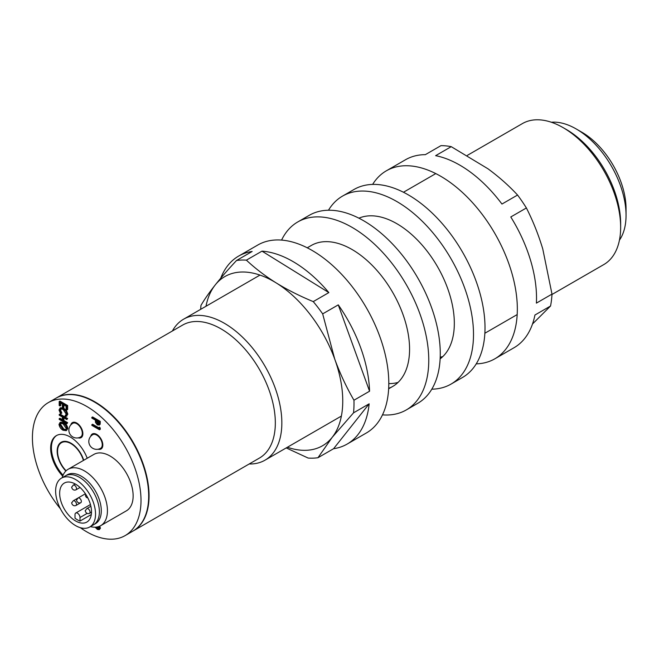 <?xml version="1.0" encoding="UTF-8"?>
<svg xmlns="http://www.w3.org/2000/svg" width="659" height="659" viewBox="0 0 659 659"><rect width="100%" height="100%" fill="white"/><g stroke="black" fill="none" stroke-linecap="round" stroke-linejoin="round"><path stroke-width="0.99" d="M56.188 398.077A76.782 44.334 60 0 1 56.377 397.97A76.782 44.334 60 0 1 94.772 401.768A76.782 44.334 60 0 1 144.931 469.43A76.782 44.334 60 0 1 133.167 530.965A76.782 44.334 60 0 1 132.97 531.072M56.377 397.97L182.634 325.076A76.782 44.334 60 0 1 221.029 328.874A76.782 44.334 60 0 1 271.195 396.537A76.782 44.334 60 0 1 259.424 458.071L133.167 530.965M172.394 330.991A81.395 46.995 60 0 1 183.589 319.195A81.395 46.995 60 0 1 224.291 323.231A81.395 46.995 60 0 1 277.464 394.955A81.395 46.995 60 0 1 264.992 460.18A81.395 46.995 60 0 1 249.176 463.985M551.978 294.491L603.792 264.572A81.395 46.995 -120 0 0 620.646 227.314A81.395 46.995 -120 0 0 563.091 127.624L563.091 127.624A81.395 46.995 -120 0 0 522.398 123.587L467.33 155.384M566.353 129.502L563.091 127.624L566.353 129.502A76.782 44.334 60 0 1 620.646 223.549L620.646 227.314M65.867 471.012A19.539 11.277 60 0 1 61.213 442.23A19.539 11.277 60 0 1 61.682 441.983A19.539 11.277 60 0 1 83.709 460.287M476.235 363.867A108.529 62.663 -120 0 0 494.86 358.801A108.529 62.663 -120 0 0 513.262 278.279A108.529 62.663 -120 0 0 450.608 182.732A108.529 62.663 -120 0 0 386.331 170.821A108.529 62.663 -120 0 0 372.632 184.413M494.86 358.801L514.045 347.721A108.529 62.663 -120 0 0 534.935 315.027L550.545 306.015A108.529 62.663 -120 0 0 551.995 294.112L542.769 248.97C538.444 234.62 532.983 220.954 526.393 207.964A108.529 62.663 -120 0 0 517.562 195.039C508.872 185.657 499.011 176.9 487.973 168.786L451.234 146.66A108.529 62.663 -120 0 0 440.953 145.647L425.343 154.659A108.529 62.663 -120 0 0 405.516 159.742L386.331 170.821M526.393 207.964L510.783 216.968A108.529 62.663 -120 0 1 536.393 303.124L551.995 294.112M451.234 146.66L435.624 155.672A108.529 62.663 -120 0 1 469.793 171.653A108.529 62.663 -120 0 1 501.952 204.051L517.562 195.039M532.513 323.997L550.545 306.015M398.061 382.409A81.395 46.995 60 0 1 389.65 383.604M382.492 414.865A108.529 62.663 -120 0 0 386.841 415.022A108.529 62.663 -120 0 0 406.282 409.939L417.79 403.292A108.529 62.663 -120 0 0 425.615 293.066A108.529 62.663 -120 0 0 328.701 210.229A108.529 62.663 -120 0 0 309.26 215.312L297.753 221.959A108.529 62.663 -120 0 0 281.582 240.098M406.282 409.939A108.529 62.663 -120 0 0 414.107 299.713A108.529 62.663 -120 0 0 317.185 216.877A108.529 62.663 -120 0 0 297.753 221.959M388.67 388.349A81.395 46.995 -120 0 0 392.715 386.438A81.395 46.995 -120 0 0 398.588 303.774A81.395 46.995 -120 0 0 325.892 241.647A81.395 46.995 -120 0 0 311.32 245.453L307.251 247.8M442.807 356.577A81.395 46.995 60 0 1 440.204 357.194M431.802 389.181A108.529 62.663 -120 0 0 451.028 384.098L462.536 377.459A108.529 62.663 -120 0 0 477.89 286.377A108.529 62.663 -120 0 0 401.908 191.481A108.529 62.663 -120 0 0 354.007 189.479L342.499 196.118A108.529 62.663 -120 0 0 328.487 210.229M451.028 384.098A108.529 62.663 -120 0 0 466.383 293.024A108.529 62.663 -120 0 0 390.392 198.128A108.529 62.663 -120 0 0 342.499 196.118M440.13 358.85A81.395 46.995 -120 0 0 448.128 289.771A81.395 46.995 -120 0 0 391.99 221.119A81.395 46.995 -120 0 0 358.924 218.187M338.273 304.87A108.529 62.663 60 0 1 360.704 347.82A108.529 62.663 60 0 1 369.567 391.215L338.273 304.87L322.671 313.882L334.739 359.122C340.019 373.521 346.428 387.228 353.957 400.227A108.529 62.663 60 0 1 353.545 412.831L332.185 437.345A97.68 56.394 -120 0 0 334.739 359.122A97.68 56.394 -120 0 0 276.236 282.942C287.448 289.836 299.787 296.056 313.247 301.608A108.529 62.663 60 0 1 322.671 313.882M369.567 391.215L353.957 400.227M220.732 278.222A108.529 62.663 60 0 1 238.607 256.104L257.793 245.024A108.529 62.663 60 0 1 379.889 336.741A108.529 62.663 60 0 1 366.322 433.004L347.136 444.084A108.529 62.663 60 0 1 333.586 448.713L317.976 457.725A108.529 62.663 60 0 1 308.14 458.054L286.22 447.922M333.586 448.713L369.155 403.819L353.545 412.831M369.155 403.819A108.529 62.663 60 0 1 347.136 444.084M200.674 309.335A108.529 62.663 60 0 1 200.979 305.372C204.554 299.268 209.29 292.472 215.188 284.993A97.68 56.394 -120 0 0 205.987 306.262M238.607 256.104A108.529 62.663 60 0 1 252.158 251.474L236.548 260.486A108.529 62.663 60 0 1 246.384 260.148C255.157 268.378 265.107 275.981 276.236 282.942A97.68 56.394 -120 0 0 215.188 284.993C221.177 277.472 228.294 269.3 236.548 260.486M261.994 251.145A108.529 62.663 60 0 1 328.849 292.596L261.994 251.145L246.384 260.148M328.849 292.596L313.247 301.608M287.39 447.247A97.68 56.394 -120 0 0 332.185 437.345L317.976 457.725M75.011 518.18L75.011 514.646A3.526 2.035 60 0 1 75.744 513.031A3.526 2.035 60 0 1 77.507 513.204A3.526 2.035 60 0 1 80.003 517.521L80.003 521.063A22.521 12.999 60 0 1 77.507 519.852A22.521 12.999 60 0 1 75.011 518.18M75.587 520.956A22.521 12.999 60 0 1 60.875 501.112A22.521 12.999 60 0 1 64.327 483.063A22.521 12.999 60 0 1 75.587 484.184A22.521 12.999 60 0 1 90.299 504.028A22.521 12.999 60 0 1 86.848 522.068A22.521 12.999 60 0 1 75.587 520.956M75.587 525.61A28.222 16.294 -120 0 0 89.698 527.011A28.222 16.294 -120 0 0 94.023 504.399A28.222 16.294 -120 0 0 75.587 479.53A28.222 16.294 -120 0 0 61.476 478.129A28.222 16.294 -120 0 0 57.152 500.741A28.222 16.294 -120 0 0 75.587 525.61M80.003 521.063L91.313 514.531M89.698 527.011L93.529 524.795A28.222 16.294 -120 0 0 97.861 502.183A28.222 16.294 -120 0 0 79.426 477.314A28.222 16.294 -120 0 0 65.315 475.913A28.222 16.294 60 0 1 95.868 496.795A28.222 16.294 60 0 1 93.529 524.795L95.448 523.683A28.222 16.294 60 0 0 97.779 495.683A28.222 16.294 60 0 0 67.234 474.809L61.476 478.129M62.185 477.726A32.563 18.798 60 0 1 68.132 469.274L93.842 454.43A32.563 18.798 60 0 1 129.09 478.525A32.563 18.798 60 0 1 126.396 510.824L100.695 525.668A32.563 18.798 60 0 1 90.398 526.599M68.132 469.274A32.563 18.798 60 0 1 103.381 493.36A32.563 18.798 60 0 1 100.695 525.668M581.922 132.261L576.172 128.933A70.546 40.726 -120 0 0 576.164 128.933L581.922 132.261A62.407 36.031 60 0 1 626.05 208.689L626.05 215.336A70.546 40.726 -120 0 0 576.172 128.933A70.546 40.726 -120 0 0 551.352 122.245M619.435 240.173A70.546 40.726 -120 0 0 626.05 215.336M95.761 527.159L97.343 528.716L98.899 528.18L98.306 526.689M98.578 528.872L98.899 528.18M98.85 526.516L99.682 528.675L99.237 529.679L97.384 529.424L95.135 527.192M96.782 527.035L98.85 528.526M99.69 526.179L100.448 528.23L99.237 529.679M59.195 418.696L59.195 419.379L66.872 423.811L66.872 423.127L63.132 420.969L63.132 417.444L66.872 419.602L67.638 418.481L59.961 414.05L59.195 415.178L62.35 416.99L62.35 420.516L59.195 418.696L59.961 418.251L62.35 419.626M66.872 423.811L67.638 422.683L63.898 420.524L63.898 417.888M59.985 405.977L59.985 402.682L62.35 404.041L62.35 407.336L63.132 407.789L63.132 404.494L66.081 406.199L66.081 409.494L66.872 409.947L67.638 409.503L67.638 405.532L59.961 401.1L59.195 401.545L59.195 405.516L59.985 405.977L60.752 405.532L60.752 403.119M63.132 407.789L63.898 407.344L63.898 404.939M78.207 437.856A8.682 5.017 -120 0 0 81.082 437.65A8.682 5.017 -120 0 0 82.408 430.689A8.682 5.017 -120 0 0 76.741 423.037A8.682 5.017 -120 0 0 72.399 422.608A8.682 5.017 -120 0 0 70.777 424.989M98.158 449.216A8.682 5.017 -120 0 0 101.033 449.001A8.682 5.017 -120 0 0 102.359 442.049A8.682 5.017 -120 0 0 96.692 434.396A8.682 5.017 -120 0 0 92.351 433.968A8.682 5.017 -120 0 0 90.728 436.349M87.227 458.252A27.678 15.981 -120 0 0 70.216 436.991A27.678 15.981 -120 0 0 56.377 435.624A27.678 15.981 -120 0 0 62.696 476.111M60.43 508.797A76.782 44.334 60 0 1 48.321 402.616A76.782 44.334 60 0 1 86.716 406.422A76.782 44.334 60 0 1 136.874 474.085A76.782 44.334 60 0 1 125.103 535.619A76.782 44.334 60 0 1 86.716 531.813A76.782 44.334 60 0 1 80.316 527.686M66.23 416.191L67.836 414.173L66.493 410.615L63.758 408.176L60.587 407.723L58.997 409.956L60.603 413.827L61.831 413.111L60.554 409.956L60.925 408.786M65.925 415.351L65.002 415.829L65.455 416.628L67.004 415.961M60.603 413.827L61.831 413.111M63.832 422.65L60.579 422.164L58.997 424.272C59.434 426.95 60.776 428.935 63.033 430.228L66.279 430.673L67.836 428.548C67.399 425.903 66.065 423.935 63.832 422.65L63.066 423.094L59.812 422.608M66.279 430.673L67.836 428.548M91.815 417.386L99.484 421.818L99.369 424.726L97.425 424.948L95.481 422.444L95.357 420.113L91.815 418.07L91.815 417.386L92.581 416.949L100.25 421.373L100.143 424.281L98.998 425.203L100.143 424.281M91.815 424.66L98.702 428.638L98.702 427.617L99.468 427.172L100.25 428.012L100.25 429.33L99.484 429.775L91.815 425.343L92.581 424.215L98.702 427.749M99.682 528.675L100.448 528.23M97.343 528.716L98.109 528.271M56.765 435.41A27.678 15.981 -120 0 0 63.05 475.23M67.07 428.993C66.625 426.348 65.299 424.38 63.066 423.094M65.455 416.628L67.836 414.173M67.07 414.618L65.727 411.051L66.493 410.615M66.872 419.602L67.638 418.481M98.702 427.617L99.484 428.457L100.25 428.012M99.484 428.457L99.484 429.775M61.065 413.555L59.788 410.4L60.488 408.942L63.042 409.33L66.279 414.19L65.002 415.829L65.595 415.623M66.872 418.926L59.195 414.495M65.727 411.051L62.992 408.613L63.758 408.176M48.321 402.616L55.999 398.193A76.782 44.334 60 0 1 94.385 401.99A76.782 44.334 60 0 1 144.552 469.653A76.782 44.334 60 0 1 132.78 531.187L125.103 535.619M66.872 423.127L67.638 422.683M63.132 420.969L63.898 420.524M66.872 409.947L66.872 405.969L67.638 405.532M59.788 410.4L60.554 409.956M66.872 405.969L59.195 401.545M62.992 408.613L59.821 408.168M99.484 421.818L100.25 421.373M66.106 470.781A18.996 10.964 60 0 1 61.485 442.7A18.996 10.964 60 0 1 70.983 443.639A18.996 10.964 60 0 1 83.413 460.452M98.702 422.048L96.14 420.566L97.425 424.264L98.405 424.404L98.702 422.048M66.279 428.507L65.587 429.94L63.033 429.544L59.788 424.758L60.488 423.375L63.066 423.77L66.279 428.507M96.123 421.744L96.889 421.299L98.644 424.009M97.425 424.264L98.191 423.819M63.033 429.544L63.799 429.1L60.554 424.322L60.908 423.226M59.788 424.758L60.554 424.322M65.933 429.652L63.799 429.1M74.558 500.947A2.71 1.565 60 0 1 76.477 504.267A2.71 1.565 60 0 1 75.917 505.511L80.777 502.702A2.71 1.565 60 0 0 81.345 501.458A2.71 1.565 60 0 0 79.426 498.138A2.71 1.565 60 0 0 78.067 498.006L73.198 500.815A2.71 1.565 60 0 1 74.558 500.947M80.003 517.521L87.013 513.468M75.225 483.978L73.198 485.148A2.71 1.565 60 0 1 74.558 485.279A2.71 1.565 60 0 1 76.477 488.607A2.71 1.565 60 0 1 75.917 489.843L80.027 487.471M90.876 506.269L86.766 508.641A2.71 1.565 60 0 1 88.125 508.781A2.71 1.565 60 0 1 90.044 512.101A2.71 1.565 60 0 1 89.484 513.345L91.51 512.175M97.128 435.335A7.867 4.539 -120 0 0 92.754 434.668A7.867 7.867 0 0 0 92.318 448.029A7.867 7.867 0 0 0 100.621 448.301A7.867 4.539 -120 0 0 102.236 445.196A7.867 4.539 -120 0 0 97.128 435.335M99.484 423.193L100.25 422.749M78.207 424.775A7.867 4.539 -120 0 0 72.803 423.309A7.867 7.867 0 0 0 71.493 435.994A7.867 7.867 0 0 0 80.67 436.942A7.867 4.539 -120 0 0 82.103 434.924A7.867 4.539 -120 0 0 78.207 424.775M264.992 460.18L341.378 416.076M388.645 388.785L392.715 386.438M484.867 333.24L517.183 314.574M183.589 319.195L259.984 275.091M403.473 192.247L435.788 173.589M90.448 504.539L75.744 513.031M73.198 500.815L71.897 502.636C71.114 502.051 72.317 506.928 75.917 505.511M85.406 493.764L78.067 498.006L76.765 499.827C75.983 499.242 77.177 504.119 80.777 502.702M73.198 485.148L71.897 486.976C71.114 486.383 72.317 491.26 75.917 489.843M86.766 508.641L85.464 510.47C84.681 509.885 85.884 514.761 89.484 513.345M85.678 494.168L85.464 495.865L86.387 497.413L87.911 498.031"/></g></svg>

